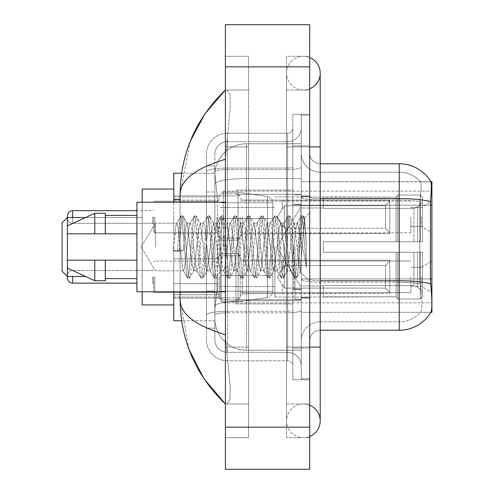 <?xml version="1.0" encoding="UTF-8"?>
<svg xmlns="http://www.w3.org/2000/svg" width="494" height="494" viewBox="0 0 494 494"><rect width="100%" height="100%" fill="white"/><g stroke="black" fill="none" stroke-linecap="round" stroke-linejoin="round"><path stroke-width="0.37" stroke-dasharray="2.47 1.85" d="M431.898 247L431.898 191.159L431.898 247M223.294 247L223.294 191.159L223.294 247M431.898 216.971L431.898 232.779L431.898 216.971M421.363 216.971L421.363 226.456L421.363 216.971M431.898 276.813L431.898 292.621L431.898 276.813M421.363 276.813L421.363 286.298L421.363 276.813M219.083 216.971L219.083 238.046L219.083 216.971M173.777 216.971L173.777 233.829L173.777 216.971M219.083 276.813L219.083 297.888L219.083 276.813M173.777 276.813L173.777 294.745L173.777 276.813M240.152 216.971L240.152 238.046L240.152 216.971M240.152 276.813L240.152 297.888L240.152 276.813M410.829 216.971L410.829 232.779L410.829 216.971M410.829 276.813L410.829 292.621L410.829 276.813M181.638 173.252L214.939 173.252L173.777 173.252L173.777 283.655L217.508 283.655L217.298 289.144L214.995 308.108L217.508 283.655L217.508 199.372L217.508 283.655L173.777 283.655L173.777 320.748L214.939 320.748L214.865 318.642A31.604 31.604 0 0 0 246.475 350.246L301.26 350.246L301.26 178.575L301.26 350.246L246.475 350.246L301.26 350.246L246.475 350.246L246.475 300.79A31.604 5.49 180 0 0 215.248 305.428A31.604 5.49 180 0 1 246.475 300.79L301.26 300.79L301.26 143.754L301.26 300.79L246.475 300.79L246.475 178.575L301.26 178.575L301.26 143.754L301.26 178.575L246.475 178.575L246.475 143.754L301.26 143.754L246.475 143.754A31.604 31.604 0 0 0 214.909 173.684L217.508 199.372L214.909 173.684A31.604 31.604 0 0 1 246.475 143.754L301.26 143.754L246.475 143.754A31.604 31.604 0 0 0 214.865 175.358L214.865 184.064L214.865 175.358A31.604 31.604 0 0 1 246.475 143.754L246.475 350.246A31.604 31.604 0 0 1 214.865 318.642L214.865 312.214L214.939 320.748L181.638 320.748M214.995 308.108L214.865 312.214L214.995 308.108M431.898 278.937L431.898 312.319L301.26 312.319L301.26 181.681L301.26 312.319L430.861 312.319L420.443 312.319L420.715 312.004L420.443 312.319L430.861 312.319L431.046 312.004C432.108 309.238 432.108 301.266 431.046 288.088L430.373 278.937L301.26 278.937L431.898 278.937L431.898 205.189L301.26 205.189L430.373 205.189L430.373 278.937L419.702 278.937L419.931 201.608C421.289 190.159 421.499 183.558 420.555 181.811L420.555 181.811A28.448 28.448 0 0 0 399.238 172.196A28.448 28.448 0 0 1 420.555 181.811C421.499 183.54 421.289 190.134 419.931 201.608L419.702 278.937L420.098 283.815L419.702 278.937L430.373 278.937M173.777 247L173.777 304.946L173.777 247M431.898 205.189L431.898 181.681L301.26 181.681L430.941 181.811C431.577 183.527 431.435 190.122 430.521 201.608L430.373 205.189L419.702 205.189L430.373 205.189M173.777 291.775L173.777 202.225M303.365 403.981A16.858 16.858 0 0 0 286.508 420.839A16.858 16.858 0 0 0 309.689 436.461A16.858 16.858 0 0 1 303.365 437.696A16.858 16.858 0 0 0 309.689 436.461A16.858 16.858 0 0 1 286.508 420.839A16.858 16.858 0 0 1 309.689 405.21A16.858 16.858 0 0 0 303.365 403.981A16.858 16.858 0 0 1 320.223 420.839A16.858 16.858 0 0 0 303.365 403.981M303.365 90.019A16.858 16.858 0 0 1 286.508 73.161A16.858 16.858 0 0 1 309.689 57.539A16.858 16.858 0 0 0 303.365 56.304A16.858 16.858 0 0 1 309.689 57.539A16.858 16.858 0 0 0 286.508 73.161A16.858 16.858 0 0 0 309.689 88.79A16.858 16.858 0 0 1 303.365 90.019A16.858 16.858 0 0 0 320.223 73.161A16.858 16.858 0 0 1 303.365 90.019M309.689 347.091L286.508 347.091L309.689 347.091L301.26 347.091L301.26 378.694L301.26 115.306L301.26 347.091L309.689 347.091L286.508 347.091L286.508 146.909L286.508 437.696L309.689 437.696L309.689 115.306L309.689 437.696L286.508 437.696L286.508 56.304L309.689 56.304L309.689 347.091L309.689 56.304L286.508 56.304L286.508 403.981L286.508 347.091L320.223 347.091L303.365 347.091L320.223 347.091L320.223 420.839M309.689 146.909L286.508 146.909L320.223 146.909L286.508 146.909L303.365 146.909L286.508 146.909L286.508 90.019L286.508 146.909L320.223 146.909L320.223 347.091M301.26 247L301.26 194.321L301.26 247M235.941 247L235.941 303.89L235.941 247M214.865 308.108L214.865 318.642A31.604 31.604 0 0 0 246.475 350.246A31.604 31.604 0 0 1 214.865 318.642L214.865 308.108M190.357 141.074L180.1 194.111L180.1 299.889L189.079 349.635M180.1 202.225L180.1 291.775M225.4 24.7L309.689 24.7L309.689 469.3L225.4 469.3L225.4 24.7M225.4 146.909L225.4 347.091L225.4 56.304L225.4 146.909L248.581 146.909L248.581 437.696L225.4 437.696L225.4 347.091L225.4 437.696L248.581 437.696L248.581 56.304L225.4 56.304L248.581 56.304L248.581 347.091L248.581 146.909L225.4 146.909M301.26 378.694L309.689 378.694L301.26 378.694M301.26 115.306L309.689 115.306L301.26 115.306M286.508 403.981L309.689 403.981L286.508 403.981M286.508 90.019L309.689 90.019L286.508 90.019M248.581 403.981L248.581 347.091L248.581 403.981L225.4 403.981L227.086 403.981L229.883 399.683L230.284 387.327L226.357 347.091L230.284 387.302L229.883 399.665L227.086 403.981L248.581 403.981M180.1 194.111C180.434 179.927 195.538 168.318 225.4 159.29L230.284 106.698L229.883 94.335L227.086 90.019L225.4 90.019L227.086 90.019L229.883 94.317L230.284 106.673L225.4 159.29L225.4 334.71L226.357 347.091L225.4 334.71C195.605 325.725 180.501 314.122 180.1 299.889M248.581 90.019L227.086 90.019L248.581 90.019M225.4 159.29L225.4 334.71M309.689 247L309.689 195.902L309.689 247M294.937 247L294.937 299.148L294.937 247M420.715 288.088C422.271 301.272 422.271 309.244 420.715 312.004A28.448 28.448 0 0 1 399.238 321.804L320.223 321.804L320.223 288.088L320.223 330.233L320.223 280.771L320.223 321.804L399.238 321.804A28.448 28.448 0 0 0 420.715 312.004C422.271 309.256 422.271 301.284 420.715 288.088L420.098 283.815L420.715 288.088M301.26 288.088L301.26 196.766L301.26 288.088M320.223 330.233A10.535 10.535 0 0 0 309.689 340.767L309.689 278.943L309.689 340.767A10.535 10.535 0 0 1 320.223 330.233L399.238 330.233A36.877 36.877 0 0 0 431.046 312.004M301.26 153.233L301.26 196.766L301.26 153.233A18.963 18.963 0 0 0 320.223 172.196A18.963 18.963 0 0 1 301.26 153.233A18.963 18.963 0 0 0 320.223 172.196L320.223 282.235A18.963 3.291 0 0 1 301.26 278.943A18.963 3.291 0 0 0 320.223 282.235L320.223 172.196L399.238 172.196L320.223 172.196M301.26 348.14L301.26 114.25L301.26 379.75L301.26 348.14L309.689 348.14L309.689 379.75L309.689 114.25L309.689 348.14L292.831 348.14L292.831 114.25L292.831 379.75L292.831 348.14L301.26 348.14M430.861 181.681A36.877 36.877 0 0 1 430.941 181.811A36.877 36.877 0 0 0 430.861 181.681L420.443 181.681L430.861 181.681M309.689 278.943L309.689 153.233L309.689 278.943A10.535 1.828 0 0 0 320.223 280.771L320.223 198.594L320.223 280.771A10.535 1.828 -0 0 1 309.689 278.943M309.689 379.75L301.26 379.75L309.689 379.75M309.689 114.25L301.26 114.25L309.689 114.25M430.521 201.608A36.877 6.403 180 0 0 399.238 198.594L399.238 163.767L320.223 163.767A10.535 10.535 0 0 1 309.689 153.233A10.535 10.535 0 0 0 320.223 163.767L320.223 198.594L320.223 163.767A10.535 10.535 0 0 1 309.689 153.233M301.26 340.767A18.963 18.963 0 0 1 320.223 321.804A18.963 18.963 0 0 0 301.26 340.767A18.963 18.963 0 0 1 320.223 321.804M214.865 328.121L206.436 328.121L206.436 291.028L206.436 328.121L214.865 328.121L214.865 291.028L214.865 328.121M214.865 154.289A12.64 12.64 0 0 1 227.512 141.642A12.64 12.64 0 0 0 214.865 154.289L214.865 171.702L214.865 154.289A12.64 12.64 0 0 1 227.512 141.642L227.512 352.358A12.64 12.64 0 0 1 214.865 339.711L214.865 171.702L214.865 339.711A12.64 12.64 0 0 0 227.512 352.358L287.564 352.358L287.564 318.642L287.564 360.787L287.564 311.325L287.564 352.358L227.512 352.358L227.512 312.788L287.564 312.788L287.564 318.642L287.564 312.788A13.696 2.377 0 0 0 301.26 310.411L301.26 167.126L301.26 310.411A13.696 2.377 0 0 1 287.564 312.788L287.564 169.504L287.564 312.788L227.512 312.788L227.512 141.642L287.564 141.642A13.696 13.696 0 0 0 301.26 127.946L301.26 167.126L301.26 127.946A13.696 13.696 0 0 1 287.564 141.642L287.564 169.504L287.564 141.642A13.696 13.696 0 0 0 301.26 127.946M206.436 318.642L206.436 339.711L206.436 318.642M227.512 360.787A21.069 21.069 0 0 1 206.436 339.711A21.069 21.069 0 0 0 227.512 360.787L287.564 360.787A5.267 5.267 0 0 1 292.831 366.054L292.831 127.946L292.831 366.054A5.267 5.267 0 0 0 287.564 360.787L227.512 360.787M292.831 247L292.831 303.89L292.831 247M292.831 114.25L301.26 114.25L292.831 114.25M292.831 379.75L301.26 379.75L292.831 379.75M206.436 154.289A21.069 21.069 0 0 1 227.512 133.213L227.512 311.325L227.512 133.213A21.069 21.069 0 0 0 206.436 154.289L206.436 314.981L206.436 154.289A21.069 21.069 0 0 1 227.512 133.213L287.564 133.213A5.267 5.267 0 0 0 292.831 127.946A5.267 5.267 0 0 1 287.564 133.213L287.564 311.325L287.564 133.213A5.267 5.267 0 0 0 292.831 127.946M227.512 133.213L287.564 133.213M206.436 191.993L206.436 291.028L206.436 165.879L206.436 191.993L214.865 191.993L214.865 291.028L214.865 165.879L214.865 191.993L206.436 191.993M227.512 141.642L287.564 141.642M301.26 366.054A13.696 13.696 0 0 0 287.564 352.358A13.696 13.696 0 0 1 301.26 366.054A13.696 13.696 0 0 0 287.564 352.358M214.865 165.879L206.436 165.879L214.865 165.879M155.431 247L155.431 223.183L155.431 247M225.4 291.775L136.906 291.775L136.906 202.225L136.906 247L136.906 202.225L225.4 202.225M180.23 247L178.001 226.376L176.883 223.183L175.771 226.376L173.246 250.52L177.426 251.594L183.28 250.52L173.246 250.52L177.426 251.594L183.28 250.52L173.246 250.52L175.771 226.376L176.531 223.486L180.792 216.174L179.952 220.102L177.426 251.594L179.952 220.102L181.07 215.94L176.531 223.486L176.883 223.183L178.001 226.376L182.459 267.625L183.225 270.514L182.459 267.625L180.23 247M193.611 247L191.382 226.376L190.264 223.183L189.912 223.486L189.153 226.376L184.688 267.625L183.577 270.817L183.225 270.514L187.485 277.826L186.639 273.898L182.181 220.102L181.07 215.94L182.737 215.94L181.625 220.102L179.1 251.594L181.625 220.102L182.737 215.94L183.015 216.174L181.07 215.94L182.181 220.102L186.639 273.898L187.757 278.06L183.225 270.514L183.577 270.817L184.688 267.625L189.153 226.376L189.912 223.486L194.173 216.174L193.333 220.102L188.875 273.898L187.757 278.06L189.43 278.06L188.313 273.898L183.854 220.102L183.015 216.174L187.275 223.486L186.917 223.183L185.565 227.691L183.28 250.52L185.565 227.691L186.917 223.183L190.264 223.183L194.173 216.174L193.333 220.102L188.875 273.898L187.757 278.06L189.43 278.06L188.313 273.898L183.854 220.102L183.015 216.174L186.917 223.183L190.264 223.183L191.382 226.376L195.84 267.625L196.606 270.514L195.84 267.625L193.611 247M190.264 247L187.275 223.486L191.777 262.425L193.629 270.817L191.777 262.425L190.264 247M206.992 247L204.763 226.376L203.645 223.183L203.293 223.486L202.534 226.376L198.069 267.625L196.958 270.817L196.606 270.514L200.867 277.826L200.021 273.898L195.562 220.102L194.445 215.94L194.173 216.174L196.118 215.94L195.007 220.102L190.542 273.898L189.43 278.06L193.963 270.514L193.629 270.817L196.958 270.817L200.867 277.826L200.021 273.898L195.562 220.102L194.445 215.94L196.118 215.94L195.007 220.102L190.542 273.898L189.702 277.826L193.629 270.817L196.958 270.817L198.069 267.625L202.534 226.376L203.293 223.486L207.554 216.174L206.714 220.102L202.25 273.898L201.138 278.06L200.867 277.826L202.812 278.06L201.694 273.898L197.236 220.102L196.118 215.94L200.638 223.461L196.396 216.174L197.236 220.102L201.694 273.898L202.812 278.06L203.083 277.826L201.138 278.06L202.25 273.898L206.714 220.102L207.826 215.94L203.293 223.486L203.645 223.183L204.763 226.376L209.221 267.625L209.981 270.514L209.221 267.625L206.992 247M203.645 247L200.28 223.183L198.668 230.173L193.963 270.514L198.668 230.173L200.28 223.183L203.645 223.183L200.28 223.183L203.645 247L205.362 263.938L206.949 270.817L205.362 263.938L203.645 247M220.373 247L218.144 226.376L217.027 223.183L216.675 223.486L215.909 226.376L211.451 267.625L210.339 270.817L209.981 270.514L214.242 277.826L213.402 273.898L208.943 220.102L207.826 215.94L209.499 215.94L208.388 220.102L203.923 273.898L203.083 277.826L207.332 270.545L203.083 277.826L203.923 273.898L208.388 220.102L209.499 215.94L209.771 216.174L207.826 215.94L208.943 220.102L213.402 273.898L214.519 278.06L209.981 270.514L210.339 270.817L211.451 267.625L215.909 226.376L216.675 223.486L220.935 216.174L220.096 220.102L215.631 273.898L214.519 278.06L216.193 278.06L215.075 273.898L210.617 220.102L209.771 216.174L214.019 223.455L209.771 216.174L210.617 220.102L215.075 273.898L216.193 278.06L216.465 277.826L214.519 278.06L215.631 273.898L220.096 220.102L221.207 215.94L216.675 223.486L217.027 223.183L218.144 226.376L222.603 267.625L223.362 270.514L222.603 267.625L220.373 247M217.027 247L213.643 223.183L211.932 230.871L210.351 247L206.949 270.817L210.339 270.817L206.949 270.817L210.351 247L211.932 230.871L213.643 223.183L217.027 223.183L213.643 223.183L217.027 247L218.385 261.635L220.367 270.817L218.385 261.635L217.027 247M233.755 247L231.519 226.376L230.408 223.183L230.056 223.486L229.29 226.376L224.832 267.625L223.714 270.817L223.362 270.514L227.623 277.826L226.783 273.898L222.325 220.102L221.207 215.94L222.88 215.94L221.763 220.102L217.304 273.898L216.465 277.826L220.367 270.817L223.714 270.817L223.362 270.514L227.623 277.826L226.783 273.898L222.325 220.102L221.207 215.94L222.88 215.94L221.763 220.102L217.304 273.898L216.465 277.826L220.367 270.817L223.714 270.817L224.832 267.625L229.29 226.376L230.056 223.486L234.317 216.174L233.471 220.102L229.012 273.898L227.901 278.06L227.623 277.826L229.568 278.06L228.456 273.898L223.998 220.102L222.88 215.94L227.413 223.486L227.067 223.183L225.412 230.081L220.719 270.514L225.412 230.081L227.067 223.183L230.408 223.183L234.317 216.174L233.471 220.102L229.012 273.898L227.901 278.06L229.568 278.06L228.456 273.898L223.998 220.102L223.152 216.174L227.067 223.183L230.408 223.183L231.519 226.376L235.984 267.625L236.743 270.514L235.984 267.625L233.755 247M230.408 247L227.413 223.486L231.569 259.696L233.748 270.817L231.569 259.696L230.408 247M247.13 247L244.901 226.376L243.789 223.183L243.437 223.486L242.671 226.376L238.213 267.625L237.095 270.817L236.743 270.514L241.004 277.826L240.164 273.898L235.7 220.102L234.588 215.94L234.317 216.174L236.262 215.94L235.144 220.102L230.686 273.898L229.568 278.06L234.1 270.521L233.748 270.817L237.095 270.817L241.004 277.826L240.164 273.898L235.7 220.102L234.588 215.94L236.262 215.94L235.144 220.102L230.686 273.898L229.846 277.826L233.748 270.817L237.095 270.817L238.213 267.625L242.671 226.376L243.437 223.486L247.698 216.174L246.852 220.102L242.393 273.898L241.276 278.06L241.004 277.826L242.949 278.06L241.838 273.898L237.373 220.102L236.262 215.94L240.794 223.486L240.448 223.183L238.781 230.161L234.1 270.514L238.781 230.161L240.448 223.183L243.789 223.183L247.698 216.174L246.852 220.102L242.393 273.898L241.276 278.06L242.949 278.06L241.838 273.898L237.373 220.102L236.533 216.174L240.448 223.183L243.789 223.183L244.901 226.376L249.359 267.625L250.125 270.514L249.359 267.625L247.13 247M243.789 247L240.794 223.486L244.919 259.393L247.136 270.817L244.919 259.393L243.789 247M260.511 247L258.282 226.376L257.164 223.183L256.812 223.486L256.053 226.376L251.594 267.625L250.477 270.817L250.125 270.514L254.385 277.826L253.546 273.898L249.081 220.102L247.969 215.94L247.698 216.174L249.643 215.94L248.525 220.102L244.067 273.898L242.949 278.06L247.482 270.521L247.136 270.817L250.477 270.817L254.385 277.826L253.546 273.898L249.081 220.102L247.969 215.94L249.643 215.94L248.525 220.102L244.067 273.898L243.221 277.826L247.136 270.817L250.477 270.817L251.594 267.625L256.053 226.376L256.812 223.486L261.073 216.174L260.233 220.102L255.775 273.898L254.657 278.06L254.385 277.826L256.33 278.06L255.213 273.898L250.754 220.102L249.643 215.94L254.169 223.473L253.817 223.183L252.076 230.951L247.482 270.514L252.076 230.951L253.817 223.183L257.164 223.183L261.073 216.174L260.233 220.102L255.775 273.898L254.657 278.06L256.33 278.06L255.213 273.898L250.754 220.102L249.915 216.174L253.817 223.183L257.164 223.183L258.282 226.376L262.74 267.625L263.506 270.514L262.74 267.625L260.511 247M257.164 247L254.157 223.479L257.164 247L258.516 261.585L260.511 270.817L258.516 261.585L257.164 247M273.892 247L271.663 226.376L270.545 223.183L270.193 223.486L269.434 226.376L264.969 267.625L263.858 270.817L263.506 270.514L267.767 277.826L266.921 273.898L262.462 220.102L261.351 215.94L261.073 216.174L263.018 215.94L261.906 220.102L257.448 273.898L256.33 278.06L260.863 270.514L260.511 270.817L263.858 270.817L267.767 277.826L266.921 273.898L262.462 220.102L261.351 215.94L263.018 215.94L261.906 220.102L257.448 273.898L256.602 277.826L260.511 270.817L263.858 270.817L264.969 267.625L269.434 226.376L270.193 223.486L274.454 216.174L273.614 220.102L269.156 273.898L268.038 278.06L267.767 277.826L269.712 278.06L268.594 273.898L264.136 220.102L263.018 215.94L267.557 223.486L267.198 223.183L265.327 231.414L260.863 270.514L265.327 231.414L267.198 223.183L270.545 223.183L274.454 216.174L273.614 220.102L269.156 273.898L268.038 278.06L269.712 278.06L268.594 273.898L264.136 220.102L263.296 216.174L267.198 223.183L270.545 223.183L271.663 226.376L276.121 267.625L276.887 270.514L276.121 267.625L273.892 247M270.545 247L267.557 223.486L271.626 258.881L273.855 270.817L271.626 258.881L270.545 247M287.273 247L285.044 226.376L283.927 223.183L283.575 223.486L282.815 226.376L278.35 267.625L277.239 270.817L276.887 270.514L281.148 277.826L280.302 273.898L275.843 220.102L274.726 215.94L274.454 216.174L276.399 215.94L275.288 220.102L270.823 273.898L269.712 278.06L274.232 270.539L269.983 277.826L270.823 273.898L275.288 220.102L276.399 215.94L276.671 216.174L274.726 215.94L275.843 220.102L280.302 273.898L281.419 278.06L276.887 270.514L277.239 270.817L278.35 267.625L282.815 226.376L283.575 223.486L287.835 216.174L286.995 220.102L282.531 273.898L281.419 278.06L283.093 278.06L281.975 273.898L277.517 220.102L276.671 216.174L280.932 223.479L280.592 223.183L278.912 230.161L277.233 247L273.855 270.817L277.239 270.817L273.855 270.817L277.233 247L278.912 230.161L280.592 223.183L283.927 223.183L287.835 216.174L286.995 220.102L282.531 273.898L281.419 278.06L283.093 278.06L281.975 273.898L277.517 220.102L276.671 216.174L280.592 223.183L283.927 223.183L285.044 226.376L289.503 267.625L290.262 270.514L289.503 267.625L287.273 247M283.927 247L280.932 223.486L285.551 263.808L287.212 270.817L285.551 263.808L283.927 247M299.166 231.902L299.148 264.994L297.308 247L293.961 223.183L292.232 230.389L290.626 247L287.212 270.817L290.62 270.817L294.523 277.826L293.683 273.898L289.225 220.102L288.107 215.94L287.835 216.174L289.78 215.94L288.669 220.102L284.204 273.898L283.093 278.06L287.607 270.545L283.365 277.826L284.204 273.898L288.669 220.102L289.78 215.94L290.052 216.174L288.107 215.94L289.225 220.102L293.683 273.898L294.801 278.06L290.262 270.514L290.62 270.817L291.732 267.625L293.961 247L291.732 267.625L290.62 270.817L287.212 270.817L290.626 247L292.232 230.389L293.961 223.183L297.308 223.183L296.19 226.376L293.961 247L296.19 226.376L296.956 223.486L301.217 216.174L300.371 220.102L295.912 273.898L294.801 278.06L296.468 278.06L295.356 273.898L290.898 220.102L290.052 216.174L294.313 223.486L293.961 223.183L297.308 223.183L301.217 216.174L300.371 220.102L295.912 273.898L294.801 278.06L296.468 278.06L295.356 273.898L290.898 220.102L290.052 216.174L294.313 223.486L300.105 271.762L304.526 218.058L306.391 245.215L306.391 267.581L302.705 247L299.166 231.902L299.148 264.994L300.315 271.688L304.341 217.99L306.391 245.215L304.273 220.102L303.162 215.94L302.044 220.102L297.586 273.898L296.468 278.06L297.586 273.898L302.044 220.102L303.162 215.94L304.273 220.102L306.391 245.215L306.391 267.581L302.606 220.102L301.488 215.94L301.217 216.174L303.162 215.94L301.488 215.94L302.606 220.102L306.391 267.581L302.705 247L299.166 231.902L298.419 226.376L297.308 223.183L298.419 226.376L299.166 231.902M136.906 233.829L136.906 215.396L136.906 233.829L105.296 233.829L105.296 215.396L105.296 233.829L136.906 233.829L136.906 215.396L136.906 233.829L105.296 233.829L105.296 213.285L105.296 233.829L94.762 233.829L94.762 213.285L94.762 233.829L67.369 233.829L67.369 225.931L67.369 233.829L105.296 233.829L105.296 213.285L94.762 213.285L94.762 233.829L67.369 233.829L67.369 225.931L67.369 233.829M67.369 260.171L67.369 268.069L94.762 280.716L94.762 260.171L105.296 260.171L105.296 278.604L105.296 260.171L136.906 260.171L136.906 278.604L136.906 260.171L105.296 260.171L105.296 280.716L105.296 260.171L94.762 260.171L94.762 280.716L94.762 260.171L67.369 260.171L67.369 268.069L67.369 260.171L105.296 260.171L105.296 278.604L105.296 260.171L136.906 260.171L136.906 278.604L136.906 260.171M105.296 233.829L94.762 233.829M74.341 260.171L94.762 260.171M94.762 280.716L105.296 280.716L105.296 260.171M153.758 276.813L153.758 291.565L153.758 276.813M67.369 217.502L62.102 222.769L62.102 271.231L62.102 247L62.102 271.231L67.369 276.498L67.369 217.502L67.369 247L67.369 217.502L142.173 217.502L142.173 304.946L142.173 189.054L142.173 291.775M284.402 288.101L284.402 276.813L284.402 288.101L282.296 284.458L284.402 288.101L385.542 288.101L385.542 265.531L284.402 265.531L284.402 276.813L284.402 265.531L282.296 269.174L284.402 265.531L385.542 265.531L385.542 288.101L389.754 292.399L389.754 260.165L389.754 276.813L389.754 261.233L385.542 265.531L389.754 261.233L389.754 260.165L282.296 260.165L389.754 260.165L389.754 293.467L389.754 292.399L385.542 288.101L284.402 288.101L284.402 276.813L284.402 288.101L282.296 284.458L282.296 293.467L389.754 293.467L389.754 276.813L389.754 293.467L282.296 293.467L282.296 284.458L284.402 288.101L385.542 288.101L385.542 265.531L284.402 265.531L284.402 276.813L284.402 265.531L282.296 269.174L282.296 259.961L282.296 269.174L284.402 265.531L385.542 265.531L385.542 288.101L389.754 292.399L389.754 260.165L389.754 276.813L389.754 261.233L385.542 265.531L389.754 261.233L389.754 260.165L282.296 260.165L389.754 260.165L389.754 293.467L389.754 292.399L385.542 288.101L284.402 288.101M282.296 284.458L282.296 293.467L389.754 293.467L389.754 276.813L389.754 293.467L282.296 293.671L282.296 284.458M282.296 260.165L282.296 269.174L282.296 260.165M153.758 216.971L153.758 231.723L153.758 216.971M389.754 232.557L385.542 228.259L284.402 228.259L385.542 228.259L385.542 205.689L284.402 205.689L284.402 228.259L284.402 205.689L282.296 209.333L284.402 205.689L385.542 205.689L385.542 228.259L389.754 232.557L389.754 200.323L389.754 233.625L389.754 216.971L389.754 233.625L282.296 233.625L389.754 233.625L389.754 232.557L385.542 228.259L284.402 228.259L282.296 224.616L284.402 228.259L385.542 228.259L385.542 205.689L389.754 201.391L385.542 205.689L284.402 205.689L284.402 228.259L284.402 205.689L282.296 209.333L282.296 200.323L389.754 200.323L282.296 200.119L282.296 209.333L284.402 205.689L385.542 205.689L385.542 228.259L389.754 232.557L389.754 200.323L389.754 233.625L389.754 216.971L389.754 233.625L282.296 233.829L282.296 224.616L282.296 233.625L389.754 233.625L389.754 232.557L385.542 228.259L284.402 228.259L282.296 224.616L284.402 228.259L385.542 228.259L385.542 205.689L389.754 201.391L385.542 205.689L284.402 205.689L284.402 228.259L284.402 205.689L282.296 209.333L282.296 200.323L389.754 200.323L282.296 200.119L282.296 209.333L284.402 205.689L385.542 205.689L385.542 228.259L389.754 232.557L389.754 200.323L389.754 233.625L389.754 216.971L389.754 233.625L282.296 233.829L282.296 224.616L282.296 233.625L389.754 233.625L389.754 232.557M282.296 209.333L282.296 200.323L389.754 200.323L282.296 200.119L282.296 209.333M282.296 233.625L282.296 224.616L284.402 228.259L282.296 224.616L282.296 233.625M389.754 216.971L389.754 200.323L389.754 201.391L385.542 205.689L389.754 201.391L389.754 216.971M300.204 247L300.204 204.856L300.204 247M323.385 241.733L323.385 247L323.385 241.733L413.916 241.733L323.385 241.733L396.077 241.733L396.077 196.705L396.077 241.733L397.763 241.733L397.763 195.013L397.763 241.733L323.385 241.733L323.385 252.267L396.077 252.267L396.077 296.764L396.077 252.267L323.385 252.267L323.385 241.733L323.385 252.267L323.385 241.733L422.419 241.733L422.419 197.131L422.419 241.733L420.308 241.733L420.308 195.013L420.308 241.733L397.763 241.733L422.419 241.733L422.419 202.003L422.419 241.733L323.385 241.733L396.077 241.733L396.077 196.705L396.077 197.236L323.385 196.958L396.077 197.236L396.077 241.733L396.077 196.705L397.763 195.013L396.077 196.705L396.077 241.733L397.763 241.733L397.763 195.013L420.308 195.013L397.763 195.013L397.763 241.733L323.385 241.733L323.385 252.267L422.419 252.267L422.419 296.869L422.419 252.267L420.308 252.267L420.308 298.987L422.419 296.869L420.308 298.987L420.308 252.267L397.763 252.267L397.763 298.987L420.308 298.987L397.763 298.987L397.763 252.267L396.077 252.267L396.077 297.295L397.763 298.987L396.077 297.295L396.077 252.267L422.419 252.267L422.419 296.869L422.419 291.997L417.64 287.181L413.916 285.625L417.64 287.181L422.419 291.997L422.419 252.267L323.385 252.267L396.077 252.267L396.077 296.764L323.385 297.042L396.077 296.764L396.077 252.267L323.385 252.267L323.385 241.733M323.385 208.375L413.916 208.375L323.385 208.375L323.385 197.236L323.385 208.375L413.916 208.375L417.64 206.819L422.419 202.003L422.419 197.131L420.308 195.013L422.419 197.131L422.419 202.003L417.64 206.819L413.916 208.375L323.385 208.375L323.385 196.958L396.077 197.236L396.077 196.705L396.077 197.236L323.385 197.236L323.385 208.375M274.917 247L274.917 297.042L274.917 247M220.133 247L220.133 297.042L220.133 247M323.385 285.625L413.916 285.625L323.385 285.625L323.385 296.764L323.385 285.625L413.916 285.625L417.64 287.181L413.916 285.625L323.385 285.625L323.385 297.042L396.077 296.764L323.385 296.764L323.385 285.625M221.189 218.552L221.189 301.785L221.189 275.448L272.812 275.448L272.812 291.25L272.812 202.75L272.812 218.558L221.189 218.552L221.189 291.25L221.189 275.448L272.812 275.448L272.812 291.25L272.812 202.75L272.812 218.558L221.189 218.552L221.189 301.785L221.189 275.448L272.812 275.442L272.812 291.262C272.978 294.14 271.175 296.227 267.402 297.518L267.402 275.448L272.812 275.448L272.812 291.262C272.978 294.14 271.175 296.227 267.402 297.518L267.402 275.448L238.046 275.448L238.046 301.785L238.046 192.215L238.046 218.552L221.189 218.552L221.189 291.25L221.189 275.448L238.046 275.448L238.046 301.785L238.046 192.215L238.046 218.552L267.402 218.552L267.402 196.482L267.402 297.518L238.046 301.785L221.189 301.785L238.046 301.785L267.402 297.518L267.402 196.482C271.175 197.773 272.978 199.86 272.812 202.738L272.812 218.552L221.189 218.552M173.777 304.946L142.173 304.946L142.173 217.502L85.629 217.502M396.077 252.267L396.077 297.295L397.763 298.987L420.308 298.987L422.419 296.869L422.419 252.267L422.419 296.869L420.308 298.987L420.308 252.267L420.308 298.987L397.763 298.987L397.763 252.267L397.763 298.987L396.077 297.295L396.077 252.267L397.763 252.267L396.077 252.267M396.077 296.764L396.077 297.295L396.077 296.764M397.763 195.013L396.077 196.705L397.763 195.013L420.308 195.013L420.308 241.733L420.308 195.013L397.763 195.013M420.308 252.267L397.763 252.267L420.308 252.267M397.763 241.733L420.308 241.733L397.763 241.733M420.308 241.733L422.419 241.733L422.419 197.131L422.419 241.733L420.308 241.733M422.419 197.131L420.308 195.013L422.419 197.131L422.419 241.733L422.419 197.131M422.419 252.267L422.419 296.869L422.419 291.997L417.64 287.181L422.419 291.997L422.419 252.267L417.64 252.267L422.419 252.267M417.64 206.819L422.419 202.003L417.64 206.819L413.916 208.375L417.64 206.819L417.64 241.733L422.419 241.733L413.916 241.733L417.64 241.733L417.64 206.819M413.916 252.267L323.385 252.267L323.385 247L323.385 252.267L413.916 252.267L413.916 285.625L413.916 252.267M142.173 202.225L142.173 247L142.173 189.054L173.777 189.054M272.812 218.552L267.402 218.552L267.402 196.482L238.046 192.215L221.189 192.215L238.046 192.215L267.402 196.482C271.175 197.773 272.978 199.86 272.812 202.738L272.812 218.552M215.693 182.817A31.604 5.49 180 0 1 246.475 178.575A31.604 5.49 180 0 0 215.693 182.817M214.865 175.358A31.604 31.604 0 0 1 246.475 143.754L246.475 300.79A31.604 5.49 0 0 0 214.865 306.274A31.604 5.49 180 0 1 246.475 300.79L246.475 143.754A31.604 31.604 0 0 0 214.909 173.684M214.865 318.642A31.604 31.604 0 0 0 246.475 350.246A31.604 31.604 0 0 1 214.865 318.642M180.1 199.372L173.777 199.372M225.4 66.844L309.689 66.844M225.4 427.156L309.689 427.156M248.581 347.091L225.4 347.091L248.581 347.091M248.581 146.909L226.357 146.909L248.581 146.909M246.475 300.79L301.26 300.79L246.475 300.79M246.475 178.575L301.26 178.575L246.475 178.575A31.604 5.49 180 0 0 214.865 184.064A31.604 5.49 0 0 1 246.475 178.575M320.223 198.594A10.535 1.828 0 0 1 309.689 196.766A10.535 1.828 0 0 0 320.223 198.594L399.238 198.594L399.238 321.804L399.238 172.196A28.448 28.448 0 0 1 420.555 181.811A28.448 28.448 0 0 0 399.238 172.196L399.238 200.058A28.448 4.94 180 0 1 419.931 201.608A28.448 4.94 180 0 0 399.238 200.058L399.238 282.235A28.448 4.94 180 0 1 420.098 283.815A28.448 4.94 180 0 0 399.238 282.235L399.238 330.233M430.638 283.815A36.877 6.403 180 0 0 399.238 280.771L320.223 280.771M309.689 145.86L301.26 145.86L309.689 145.86M399.238 200.058L320.223 200.058A18.963 3.291 0 0 1 301.26 196.766A18.963 3.291 0 0 0 320.223 200.058L399.238 200.058M399.238 282.235L320.223 282.235L399.238 282.235M227.512 311.325A21.069 3.662 180 0 0 206.436 314.981A21.069 3.662 180 0 1 227.512 311.325L287.564 311.325A5.267 0.914 0 0 0 292.831 310.411A5.267 0.914 0 0 1 287.564 311.325L227.512 311.325M292.831 145.86L301.26 145.86L292.831 145.86M227.512 168.04L287.564 168.04A5.267 0.914 0 0 0 292.831 167.126A5.267 0.914 0 0 1 287.564 168.04L227.512 168.04A21.069 3.662 180 0 0 206.436 171.702A21.069 3.662 180 0 1 227.512 168.04M227.512 169.504L287.564 169.504A13.696 2.377 0 0 0 301.26 167.126A13.696 2.377 0 0 1 287.564 169.504L227.512 169.504A12.64 2.198 180 0 0 214.865 171.702A12.64 2.198 180 0 1 227.512 169.504M227.512 312.788A12.64 2.198 180 0 0 214.865 314.981A12.64 2.198 180 0 1 227.512 312.788M227.512 352.358A12.64 12.64 0 0 1 214.865 339.711M214.865 291.028L206.436 291.028L214.865 291.028M293.881 247L293.881 289.144L293.881 247M154.813 276.813L154.813 292.621L154.813 276.813M152.708 276.813L152.708 283.136L152.708 276.813M136.906 283.136L72.637 283.136L72.637 276.498M242.258 276.813L242.258 293.671L242.258 276.813M238.046 276.813L238.046 299.994L238.046 276.813M221.189 276.813L221.189 299.994L221.189 276.813M216.971 276.813L216.971 292.621L216.971 276.813M154.813 216.971L154.813 232.779L154.813 216.971M152.708 216.971L152.708 223.294L152.708 216.971M72.637 217.502L72.637 210.654L72.637 223.294L72.637 210.654L72.637 216.971L72.637 210.654L152.708 210.654L153.758 209.598M242.258 216.971L242.258 233.829L242.258 216.971M238.046 216.971L238.046 240.152L238.046 216.971M221.189 216.971L221.189 240.152L221.189 216.971M216.971 216.971L216.971 232.779L216.971 216.971M413.916 208.375L413.916 241.733L413.916 208.375M417.64 252.267L417.64 287.181L417.64 252.267M223.294 191.159L431.898 191.159L223.294 191.159M410.829 207.492L421.363 207.492L410.829 207.492L421.363 207.492L431.898 201.169M421.363 267.334L431.898 261.011L421.363 267.334L410.829 267.334L421.363 267.334M173.777 200.119L219.083 200.119M173.777 258.881L219.083 258.881L173.777 258.881M219.083 195.902L240.152 195.902L219.083 195.902L240.152 195.902L238.046 193.796L240.152 195.902L238.046 193.796L221.189 193.796L219.083 195.902L221.189 193.796L238.046 193.796L221.189 193.796L219.083 195.902M219.083 255.744L240.152 255.744L219.083 255.744L221.189 253.638L238.046 253.638L240.152 255.744L238.046 253.638L221.189 253.638L219.083 255.744M240.152 201.169L410.829 201.169M240.152 261.011L410.829 261.011L240.152 261.011M173.777 195.902L223.294 195.902L173.777 195.902M173.777 298.098L223.294 298.098L173.777 298.098M410.829 286.298L421.363 286.298L431.898 292.621L421.363 286.298L410.829 286.298M410.829 226.456L421.363 226.456L410.829 226.456L421.363 226.456L431.898 232.779M240.152 292.621L410.829 292.621L240.152 292.621M240.152 232.779L410.829 232.779M219.083 297.888L240.152 297.888L219.083 297.888L221.189 299.994L238.046 299.994L240.152 297.888L238.046 299.994L221.189 299.994L219.083 297.888M219.083 238.046L240.152 238.046L219.083 238.046L240.152 238.046L238.046 240.152L240.152 238.046L238.046 240.152L221.189 240.152L219.083 238.046L221.189 240.152L238.046 240.152L221.189 240.152L219.083 238.046M173.777 294.745L219.083 294.745L173.777 294.745M173.777 233.829L219.083 233.829M223.294 302.841L431.898 302.841L223.294 302.841M286.508 347.091L286.508 420.839L286.508 347.091M286.508 146.909L286.508 73.161L286.508 146.909M320.223 146.909L320.223 73.161M235.941 194.321L301.26 194.321L235.941 194.321M235.941 299.679L301.26 299.679L235.941 299.679M301.26 195.902L309.689 195.902L301.26 195.902M294.937 299.148L301.26 299.148L294.937 299.148M301.26 204.331L294.937 204.331L301.26 204.331M301.26 289.669L294.937 289.669L301.26 289.669M294.937 194.852L301.26 194.852L294.937 194.852M301.26 298.098L309.689 298.098L301.26 298.098M292.831 204.856L301.26 204.856L292.831 204.856M292.831 289.144L301.26 289.144L292.831 289.144M141.117 247L155.431 223.183L176.883 223.183L155.431 223.183L141.117 247L155.431 270.817L183.577 270.817L155.431 270.817L141.117 247M301.26 297.573L309.689 297.573L301.26 297.573M300.204 204.856L301.26 203.806L300.204 204.856L293.881 204.856L292.831 203.806L293.881 204.856L300.204 204.856M293.881 289.144L300.204 289.144L301.26 290.194L300.204 289.144L293.881 289.144L292.831 290.194L293.881 289.144M235.941 303.89L292.831 303.89L235.941 303.89M304.341 217.99L309.689 212.648L304.341 217.99M300.099 271.768L309.689 281.352L300.099 271.768M105.296 215.396L136.906 215.396M67.369 225.931L94.762 213.285M105.296 278.604L136.906 278.604M235.941 190.11L292.831 190.11L235.941 190.11M301.26 196.427L309.689 196.427L301.26 196.427M300.321 271.688L296.746 277.826L300.321 271.688M304.526 218.058L303.433 216.174L304.526 218.058M154.813 261.011L153.758 262.067L154.813 261.011L216.971 261.011L218.453 260.406L219.083 258.905L218.453 260.406L216.971 261.011L154.813 261.011M152.708 283.136L153.758 284.192L152.708 283.136M72.637 270.496C69.469 270.78 67.709 272.534 67.369 275.763C67.709 272.534 69.469 270.78 72.637 270.496L152.708 270.496L153.758 269.44L152.708 270.496L72.637 270.496M242.258 293.671L240.152 295.783L242.258 293.671L282.296 293.671L242.258 293.671M216.971 292.621L219.083 294.727L216.971 292.621L154.813 292.621L153.758 291.565L154.813 292.621L216.971 292.621M277.437 276.813L282.296 284.896L277.437 276.813L282.296 268.736L277.437 276.813M242.258 259.961L282.296 259.961L242.258 259.961L240.152 257.849L242.258 259.961M72.637 283.136C69.469 282.852 67.709 281.098 67.369 277.869M153.758 231.723L154.813 232.779L216.971 232.779L154.813 232.779L153.758 231.723L154.813 232.779L216.971 232.779L219.083 234.885M67.369 218.027C67.709 221.256 69.469 223.01 72.637 223.294L152.708 223.294L72.637 223.294C69.469 223.01 67.709 221.256 67.369 218.027C67.709 221.256 69.469 223.01 72.637 223.294L152.708 223.294L153.758 224.35M282.296 200.119L242.258 200.119L240.152 198.008L242.258 200.119L282.296 200.119L242.258 200.119L240.152 198.008M153.758 202.225L154.813 201.169L216.971 201.169L154.813 201.169L153.758 202.225L154.813 201.169L216.971 201.169L218.453 200.564L219.083 199.063L218.453 200.564L216.971 201.169L218.453 200.564L219.083 199.063M282.296 225.054L277.437 216.971L282.296 208.894L277.437 216.971L282.296 225.054L277.437 216.971L282.296 208.894M240.152 235.941L242.258 233.829L282.296 233.829L242.258 233.829L240.152 235.941L242.258 233.829L282.296 233.829M72.637 210.654C69.469 210.938 67.709 212.692 67.369 215.921C67.709 212.692 69.469 210.938 72.637 210.654L136.906 210.654M67.369 276.498L85.629 276.498M276.782 247L300.204 208.017L323.385 208.017L300.204 208.017L276.782 247L300.204 285.983L323.385 285.983L300.204 285.983L276.782 247M274.917 297.042L323.385 297.042L274.917 297.042M220.133 286.508L274.917 286.508L220.133 286.508M173.777 297.042L220.133 297.042L173.777 297.042M173.777 196.958L220.133 196.958L173.777 196.958M220.133 207.492L274.917 207.492L220.133 207.492M274.917 196.958L323.385 196.958L274.917 196.958M272.812 202.75L221.189 202.75L272.812 202.75M272.812 291.25L221.189 291.25L272.812 291.25"/><path stroke-width="0.74" d="M431.898 278.937L430.373 278.937L431.046 288.088C432.108 301.284 432.108 309.256 431.046 312.004L430.861 312.319L431.898 312.319L431.898 181.681L430.941 181.811A36.877 36.877 0 0 0 399.238 163.767A36.877 36.877 0 0 1 430.861 181.681A36.877 36.877 0 0 0 399.238 163.767L320.223 163.767M181.638 173.252L173.777 173.252L173.777 202.225M181.638 320.748L173.777 320.748L173.777 291.775M309.689 347.091L320.223 347.091L320.223 73.161A16.858 16.858 0 0 1 309.689 88.79A16.858 16.858 0 0 0 309.689 57.539A16.858 16.858 0 0 1 320.223 73.161A16.858 16.858 0 0 0 309.689 57.539A16.858 16.858 0 0 1 320.223 73.161M309.689 436.461A16.858 16.858 0 0 0 309.689 405.21A16.858 16.858 0 0 1 309.689 436.461A16.858 16.858 0 0 0 320.223 420.839A16.858 16.858 0 0 1 309.689 436.461M225.4 159.29C195.605 168.275 180.501 179.878 180.1 194.111L180.1 202.225M180.1 291.775L180.1 299.889C180.434 314.073 195.538 325.682 225.4 334.71M225.4 469.3L309.689 469.3L309.689 24.7L225.4 24.7L225.4 469.3M180.1 194.111C180.551 153.597 195.649 118.9 225.4 90.019L204.954 113.781L190.357 141.074M189.079 349.635L203.942 378.719L225.4 403.981C195.649 375.1 180.551 340.403 180.1 299.889M431.046 312.004A36.877 36.877 0 0 1 399.238 330.233L320.223 330.233M430.373 278.937L430.521 201.608C431.435 190.147 431.577 183.552 430.941 181.811A36.877 36.877 0 0 0 399.238 163.767L399.238 198.594L320.223 198.594M225.4 202.225L136.906 202.225L136.906 291.775L225.4 291.775M67.369 225.931L67.369 277.869L67.369 276.498L62.102 271.231L62.102 222.769L67.369 217.502L67.369 215.921L67.369 225.931L94.762 213.285L94.762 233.829L136.906 233.829M67.369 233.829L94.762 233.829M94.762 213.285L105.296 213.285L105.296 233.829M136.906 260.171L105.296 260.171L105.296 280.716L94.762 280.716L94.762 260.171L67.369 260.171L67.369 268.069L94.762 280.716M67.369 260.171L74.341 260.171M105.296 260.171L94.762 260.171M67.369 276.813L67.369 277.869L67.369 276.813M67.369 216.971L67.369 215.921L67.369 216.971M142.173 291.775L142.173 304.946L173.777 304.946M173.777 189.054L142.173 189.054L142.173 202.225M431.898 205.189L430.373 205.189M180.1 199.372L173.777 199.372M309.689 146.909L320.223 146.909M225.4 427.156L309.689 427.156M225.4 66.844L309.689 66.844M399.238 330.233L399.238 198.594A36.877 6.403 180 0 1 430.521 201.608M430.638 283.815A36.877 6.403 180 0 0 399.238 280.771L320.223 280.771M72.637 276.498L72.637 283.136L136.906 283.136M136.906 210.654L72.637 210.654L72.637 217.502M320.223 347.091L320.223 420.839M225.4 90.019L221.738 93.557M225.4 403.981L221.738 400.443M105.296 215.396L136.906 215.396M105.296 278.604L136.906 278.604M72.637 283.136C69.469 282.852 67.709 281.098 67.369 277.869M72.637 210.654C69.469 210.938 67.709 212.692 67.369 215.921M67.369 276.498L85.629 276.498M67.369 217.502L85.629 217.502"/></g></svg>

